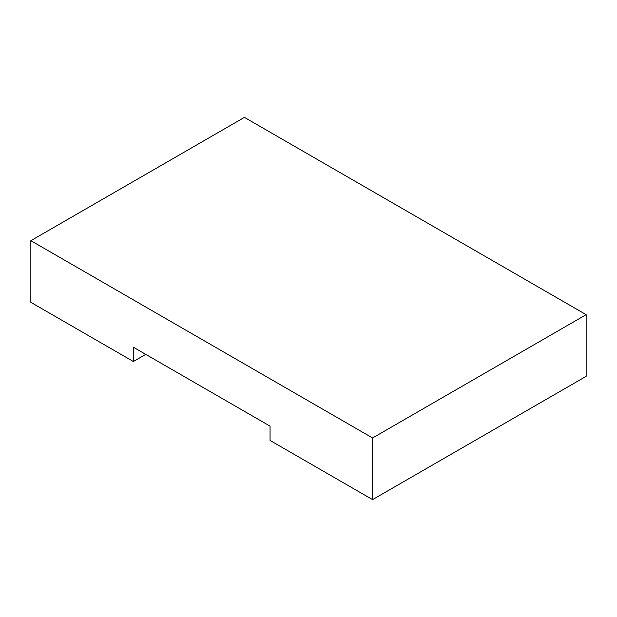 <?xml version="1.0" encoding="UTF-8"?>
<svg xmlns="http://www.w3.org/2000/svg" width="617" height="617" viewBox="0 0 617 617"><rect width="100%" height="100%" fill="white"/><g stroke="black" fill="none" stroke-linecap="round" stroke-linejoin="round"><path stroke-width="0.93" d="M586.15 314.662L372.575 437.97L30.85 240.684L244.425 117.377L586.15 314.662L586.15 376.316L372.575 499.623L270.053 440.438L270.053 426.139L133.365 347.217L133.365 361.523L145.751 354.374M372.575 499.623L372.575 437.97M133.365 361.523L30.85 302.338L30.85 240.684"/></g></svg>
